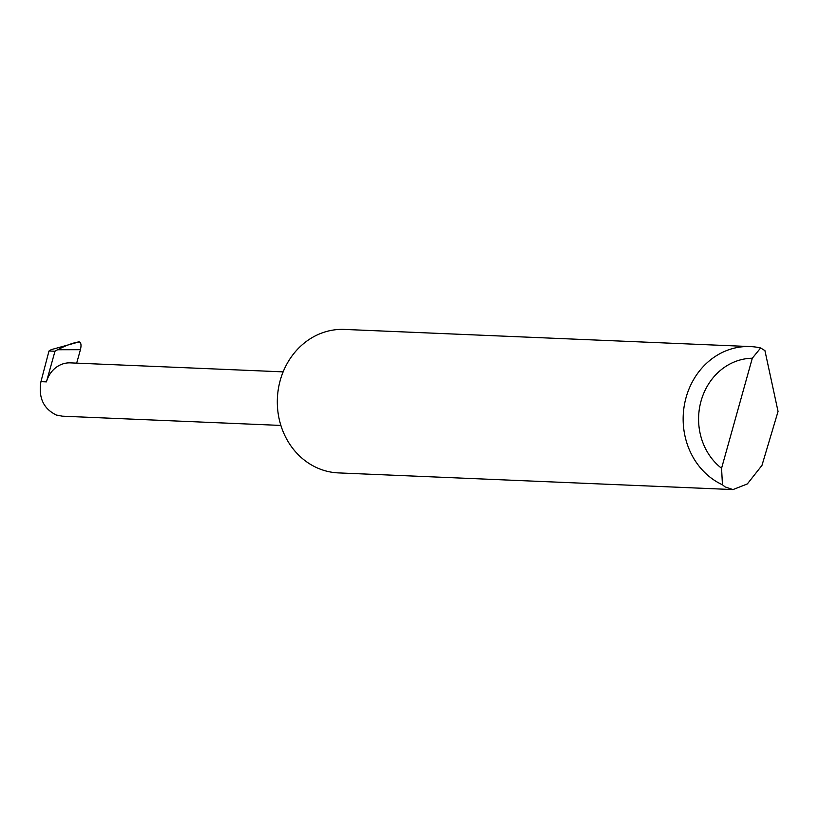 <?xml version="1.0" encoding="UTF-8"?>
<svg xmlns="http://www.w3.org/2000/svg" width="819" height="819" viewBox="0 0 819 819"><rect width="100%" height="100%" fill="white"/><g stroke="black" fill="none" stroke-linecap="round" stroke-linejoin="round"><path stroke-width="1.23" d="M732.995 489.578L338.38 472.901A71.806 64.097 -87.6 0 1 322.236 469.86A71.806 64.097 -87.6 0 1 278.296 389.291A71.806 64.097 -87.6 0 1 344.451 329.422L750.286 346.57A71.806 64.097 -87.6 0 1 760.646 347.962L764.926 350.614L778.05 411.455L761.967 465.387L747.337 483.937L732.995 489.578L725.05 486.895L722.45 484.776A71.806 64.097 -87.6 0 1 684.725 403.163A71.806 64.097 -87.6 0 1 750.286 346.57M76.679 363.134L80.436 349.682L57.637 349.744A80.907 72.215 -87.6 0 0 54.986 351.249L48.997 350.993L40.95 381.644C38.298 397.624 43.448 408.763 56.409 415.059L62.428 416.195L280.876 425.43M54.986 351.249L46.437 381.879A26.812 23.925 -87.6 0 1 70.403 362.868L283.139 371.867M48.997 350.993L51.31 349.621L79.156 341.871C81.071 342.485 81.501 345.086 80.436 349.682M57.637 349.744C66.216 345.301 73.382 342.68 79.156 341.871L79.095 341.871M760.646 347.962L752.303 358.231L721.57 468.284L722.45 484.776M752.303 358.231A60.319 53.839 92.4 0 0 701.054 401.044A60.319 53.839 92.4 0 0 721.57 468.284M46.437 381.879L40.95 381.644"/></g></svg>

